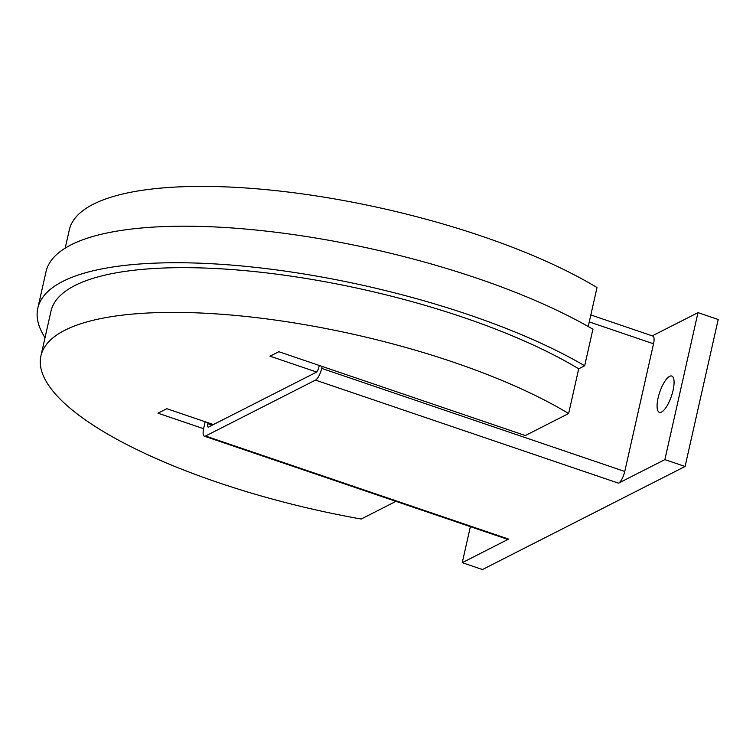 <?xml version="1.0" encoding="UTF-8"?>
<svg xmlns="http://www.w3.org/2000/svg" width="756" height="756" viewBox="0 0 756 756"><rect width="100%" height="100%" fill="white"/><g stroke="black" fill="none" stroke-linecap="round" stroke-linejoin="round"><path stroke-width="1.13" d="M658.089 397.996A19.165 6.171 108.8 0 1 671.744 376.044A19.165 6.171 108.8 0 1 673.067 390.38A19.165 6.171 108.8 0 1 659.412 412.332A19.165 6.171 108.8 0 1 658.089 397.996M319.249 365.45L318.843 367.236A4.508 1.455 108.8 0 1 316.131 372.339L208.656 426.998A4.508 1.455 108.8 0 1 208.155 427.064A4.508 1.455 108.8 0 1 207.843 423.691L208.061 422.736M590.833 314.959L652.825 336.042A10.367 3.345 108.8 0 1 653.534 343.791L624.768 471.46A10.367 3.345 108.8 0 1 618.531 483.178L315.479 380.107L205.537 436.023A10.367 3.345 108.8 0 1 204.375 436.184A10.367 3.345 108.8 0 1 203.657 428.425L205.159 421.753M322.141 366.433L321.706 368.389A10.367 3.345 108.8 0 1 315.479 380.107M652.315 335.862L697.996 312.625L664.874 459.61L685.078 466.48L482.46 569.533L462.256 562.662L508.59 539.094A10.367 3.345 108.8 0 1 507.427 539.255L204.375 436.184M462.256 562.662L470.374 526.648M685.078 466.48L718.2 319.505L697.996 312.625M664.874 459.61L618.531 483.178M65.205 248.129L69.306 229.909A302.079 89.794 12.7 0 1 482.044 236.278A302.079 89.794 12.7 0 1 597.013 287.545L588.225 326.535M45.02 337.677A315.602 93.81 12.7 0 1 37.8 308.193A315.602 93.81 12.7 0 1 251.852 266.981A315.602 93.81 12.7 0 1 584.681 365.772L578.699 368.805L568.625 413.532A302.079 89.794 -167.3 0 0 453.647 362.266A302.079 89.794 -167.3 0 0 40.918 355.896A302.079 89.794 -167.3 0 0 217.558 482.347A302.079 89.794 -167.3 0 0 361.198 519.032L395.964 501.351M37.8 308.193L46.031 271.659A315.602 93.81 -167.3 0 1 260.083 230.448A315.602 93.81 -167.3 0 1 592.912 329.229L584.681 365.772M578.699 368.805A302.079 89.794 -167.3 0 0 463.73 317.539A302.079 89.794 -167.3 0 0 50.992 311.17L40.918 355.896M203.6 428.699L157.985 413.182L166.802 408.703L213.438 424.57M316.566 372.018L270.043 356.189L278.851 351.71L525.344 435.55L568.625 413.532M212.228 425.184L207.843 423.691M653.534 343.791L589.264 321.933M624.768 471.46L321.706 368.389M508.59 539.094L205.537 436.023"/></g></svg>
